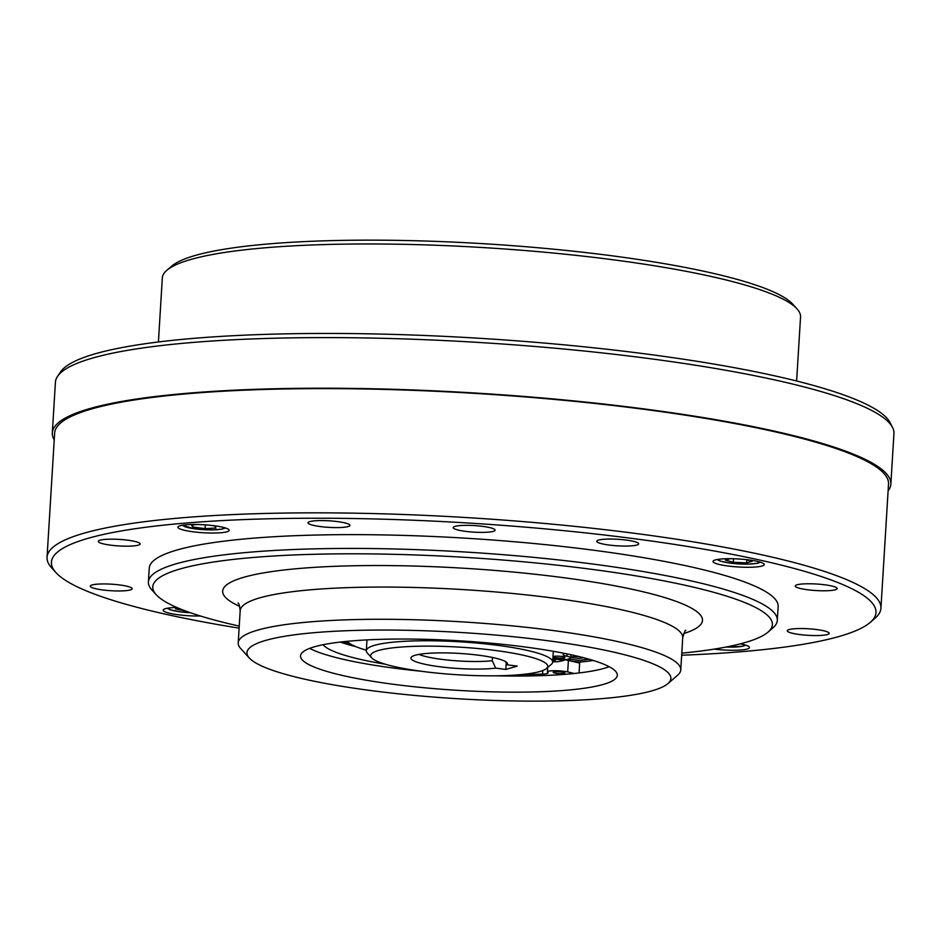 <?xml version="1.0" encoding="UTF-8"?>
<svg xmlns="http://www.w3.org/2000/svg" width="941" height="941" viewBox="0 0 941 941"><rect width="100%" height="100%" fill="white"/><g stroke="black" fill="none" stroke-linecap="round" stroke-linejoin="round"><path stroke-width="1.41" d="M209.361 525.184L214.572 525.866L215.959 528.042L205.067 528.63L192.787 527.031L191.411 524.855L198.033 524.502M205.303 524.855L205.067 528.63M192.929 524.772L192.787 527.031M736.05 644.903L733.886 645.397M158.417 341.971L162.322 277.96A319.705 49.92 3.5 0 1 166.828 270.326A319.705 49.92 3.5 0 1 484.486 247.648A319.705 49.92 3.5 0 1 797.015 308.871A319.705 49.92 3.5 0 1 800.544 316.999L796.627 381.011M797.015 308.871L792.687 304.108A315.035 49.191 -176.5 0 0 484.721 243.778A315.035 49.191 -176.5 0 0 171.697 266.127L166.828 270.326M521.926 674.521A144.679 22.596 -176.5 0 0 542.557 674.085A11.668 1.823 -176.5 0 0 548.05 672.874A11.668 1.823 -176.5 0 0 547.721 672.403A11.668 1.823 3.5 0 1 547.391 671.945A11.668 1.823 3.5 0 1 554.919 670.698A11.668 1.823 3.5 0 1 567.694 671.945L568.399 660.441A11.668 1.823 3.5 0 0 566.647 660.088A11.668 1.823 -176.5 0 0 564.388 659.747M355.71 646.596A144.679 22.596 3.5 0 1 340.183 642.068M579.056 672.944L579.656 663.076L571.846 661.252A154.018 24.054 -176.5 0 0 588.372 659.006M556.672 673.344A5.834 0.906 3.5 0 1 553.214 672.297A5.834 0.906 3.5 0 1 559.095 671.745A5.834 0.906 3.5 0 1 564.871 673.003A5.834 0.906 3.5 0 1 556.672 673.344M323.092 644.714A144.679 22.596 -176.5 0 0 385.351 664.228M568.399 660.441L571.846 661.252M567.694 671.945L574.269 673.485A158.688 24.784 3.5 0 1 495.731 675.803M421.145 671.239A158.688 24.784 3.5 0 1 395.279 668.286A158.688 24.784 3.5 0 1 309.66 648.373M566.647 660.088A146.514 22.878 -176.5 0 0 583.608 657.712M350.24 643.844A141.962 22.172 3.5 0 1 342.7 641.786M577.174 656.124A141.962 22.172 3.5 0 1 570.787 657.077M563.965 653.277A109.097 17.032 3.5 0 1 563.212 654.395A11.668 1.823 -176.5 0 0 563.106 654.618A11.668 1.823 -176.5 0 0 566.917 656.218A11.668 1.823 3.5 0 1 570.74 657.818A145.02 22.643 -176.5 0 0 579.221 656.618M340.618 642.021A145.02 22.643 -176.5 0 0 352.51 645.138M239.226 626.094A310.365 48.462 3.5 0 1 156.218 594.712A310.365 48.462 3.5 0 1 465.536 557.39A310.365 48.462 3.5 0 1 768.009 632.129A310.365 48.462 3.5 0 1 681.79 653.16M667.898 683.625L677.649 675.215A221.688 34.617 -176.5 0 0 680.766 669.921A221.688 34.617 -176.5 0 0 461.596 621.836A221.688 34.617 -176.5 0 0 238.202 642.856A221.688 34.617 -176.5 0 0 240.649 648.49L249.306 658.018A212.36 33.158 3.5 0 1 460.949 632.493A212.36 33.158 3.5 0 1 667.898 683.625A212.36 33.158 3.5 0 1 372.424 690.753A212.36 33.158 3.5 0 1 249.306 658.018M768.009 632.129L772.879 627.918A315.035 49.191 -176.5 0 0 777.313 620.401A315.035 49.191 -176.5 0 0 465.866 552.061A315.035 49.191 -176.5 0 0 148.407 581.938A315.035 49.191 -176.5 0 0 151.889 589.936L156.218 594.712M148.407 581.938L149.254 568.129A315.035 49.191 3.5 0 1 466.712 538.264A315.035 49.191 3.5 0 1 778.16 606.592L777.313 620.401M870.178 622.448L875.048 618.237A417.722 65.235 -176.5 0 0 880.929 608.262A417.722 65.235 -176.5 0 0 467.971 517.656A417.722 65.235 -176.5 0 0 47.05 557.26A417.722 65.235 -176.5 0 0 51.661 567.882L55.989 572.646A413.052 64.506 3.5 0 1 467.642 522.984A413.052 64.506 3.5 0 1 870.178 622.448A413.052 64.506 3.5 0 1 840.125 636.187A413.052 64.506 3.5 0 1 681.66 655.218M239.108 628.153A413.052 64.506 3.5 0 1 55.989 572.646M799.662 634.54A21.008 3.282 3.5 0 1 787.252 630.776A21.008 3.282 3.5 0 1 808.425 628.776A21.008 3.282 3.5 0 1 829.186 633.34A21.008 3.282 3.5 0 1 799.662 634.54M823.681 590.795A21.008 3.282 3.5 0 1 795.227 585.996A21.008 3.282 3.5 0 1 816.4 584.008A21.008 3.282 3.5 0 1 837.161 588.56A21.008 3.282 3.5 0 1 823.681 590.795M636.822 545.039A21.008 3.282 3.5 0 1 613.214 545.498A21.008 3.282 3.5 0 1 596.723 541.275A21.008 3.282 3.5 0 1 617.884 539.287A21.008 3.282 3.5 0 1 638.645 543.839A21.008 3.282 3.5 0 1 636.822 545.039M348.558 524.078A21.008 3.282 3.5 0 1 349.946 525.36A21.008 3.282 3.5 0 1 328.774 527.36A21.008 3.282 3.5 0 1 308.013 522.796A21.008 3.282 3.5 0 1 325.268 520.632A21.008 3.282 3.5 0 1 348.558 524.078M127.753 540.193A21.008 3.282 3.5 0 1 140.162 543.957A21.008 3.282 3.5 0 1 118.989 545.945A21.008 3.282 3.5 0 1 98.229 541.393A21.008 3.282 3.5 0 1 127.753 540.193M103.733 583.938A21.008 3.282 3.5 0 1 132.187 588.737A21.008 3.282 3.5 0 1 111.014 590.725A21.008 3.282 3.5 0 1 90.254 586.172A21.008 3.282 3.5 0 1 103.733 583.938M482.686 526.372A21.008 3.282 3.5 0 1 495.095 530.148A21.008 3.282 3.5 0 1 465.572 531.359A21.008 3.282 3.5 0 1 453.162 527.583A21.008 3.282 3.5 0 1 482.686 526.372M740.261 643.867A25.666 4.011 3.5 0 1 749.495 647.549A25.666 4.011 3.5 0 1 714.16 649.114M200.433 616.002A25.666 4.011 3.5 0 1 163.146 610.168A25.666 4.011 3.5 0 1 165.369 608.698A25.666 4.011 3.5 0 1 176.802 607.474M213.995 525.713A25.666 4.011 3.5 0 1 229.169 530.312A25.666 4.011 3.5 0 1 203.303 532.747A25.666 4.011 3.5 0 1 177.92 527.183A25.666 4.011 3.5 0 1 213.995 525.713M762.045 566.023A25.666 4.011 3.5 0 1 733.18 566.588A25.666 4.011 3.5 0 1 713.031 561.424A25.666 4.011 3.5 0 1 738.897 558.989A25.666 4.011 3.5 0 1 764.268 564.565A25.666 4.011 3.5 0 1 762.045 566.023M394.291 684.401A158.688 24.784 3.5 0 1 300.532 655.901A158.688 24.784 3.5 0 1 460.431 640.856A158.688 24.784 3.5 0 1 617.308 675.273A158.688 24.784 3.5 0 1 394.291 684.401M589.195 659.241A158.688 24.784 3.5 0 1 572.234 661.335M593.289 660.464A165.687 25.878 3.5 0 1 576.915 662.429M609.18 666.698A158.688 24.784 3.5 0 1 574.269 673.485M52.32 432.884L55.413 382.269A420.051 65.599 3.5 0 1 57.53 376.4A420.051 65.599 3.5 0 1 478.687 342.442A420.051 65.599 3.5 0 1 892.562 427.473A420.051 65.599 3.5 0 1 893.95 433.554L890.856 484.168A420.051 65.599 -176.5 0 0 475.593 393.056A420.051 65.599 -176.5 0 0 52.32 432.884A420.051 65.599 -176.5 0 0 54.225 439.918M892.562 427.473L890.162 422.744A417.357 65.176 -176.5 0 0 478.945 338.254A417.357 65.176 -176.5 0 0 60.483 372.001L57.53 376.4M888.104 490.92A420.051 65.599 -176.5 0 0 890.856 484.168M880.929 608.262L888.527 484.027A417.722 65.235 -176.5 0 0 475.57 393.42A417.722 65.235 -176.5 0 0 54.649 433.025L47.05 557.26M186 611.144L175.532 608.851L178.214 608.074M183.413 611.027L183.471 610.191M746.084 559.589L752.165 561.271L746.683 562.871L733.31 562.295L725.417 560.118L730.275 558.695M746.872 559.813L746.683 562.871M733.521 558.754L733.31 562.295M505.67 661.699L507.105 664.805A48.379 7.552 -176.5 0 0 507.34 663.24A48.379 7.552 -176.5 0 0 459.667 653.442A48.379 7.552 -176.5 0 0 411.158 657.359A48.379 7.552 -176.5 0 0 440.07 666.793A48.379 7.552 -176.5 0 0 495.707 668.122L492.261 660.723A44.333 6.928 3.5 0 1 418.968 654.395M492.261 660.723L492.461 657.488M507.105 664.805L517.221 666.11L505.811 669.427L495.707 668.122M505.811 669.427L506.211 662.876M546.474 668.522L551.344 664.311A93.347 14.574 -176.5 0 0 552.661 662.088A93.347 14.574 -176.5 0 0 460.372 641.833A93.347 14.574 -176.5 0 0 366.32 650.69A93.347 14.574 -176.5 0 0 367.343 653.054L371.671 657.83A88.677 13.844 3.5 0 1 460.055 647.161A88.677 13.844 3.5 0 1 546.474 668.522A88.677 13.844 3.5 0 1 423.085 671.498A88.677 13.844 3.5 0 1 371.671 657.83M366.32 650.69L366.931 640.562A93.347 14.574 3.5 0 1 367.084 639.88M553.214 651.266A93.347 14.574 3.5 0 1 553.273 651.96L552.661 662.088M570.928 654.713L570.74 657.818A11.668 1.823 3.5 0 1 570.199 658.324A115.731 18.079 3.5 0 1 566.729 659.594L552.92 657.806M366.343 650.172A109.097 17.032 3.5 0 1 347.264 641.315M552.861 658.794L564.353 660.288A115.731 18.079 3.5 0 1 559.624 661.394A11.668 1.823 3.5 0 1 552.673 661.817M552.826 659.3A5.834 0.906 3.5 0 1 555.413 660.229A5.834 0.906 3.5 0 1 552.732 660.829M561.471 656.418A5.834 0.906 3.5 0 1 564.918 657.465A5.834 0.906 3.5 0 1 559.036 658.018A5.834 0.906 3.5 0 1 553.273 656.747A5.834 0.906 3.5 0 1 561.471 656.418M564.412 659.288L564.353 660.288M224.181 527.595A20.537 3.211 3.5 0 1 195.316 528.889A20.537 3.211 3.5 0 1 183.201 525.09M744.507 644.832A20.537 3.211 3.5 0 1 726.205 647.008M542.557 674.085L542.781 670.545M237.991 603.04C238.814 603.005 239.543 605.534 240.178 610.638A221.688 34.617 3.5 0 1 463.572 589.619A221.688 34.617 3.5 0 1 682.731 637.716C684.389 632.034 685.413 629.6 685.824 630.423M683.707 633.552A240.367 37.534 -176.5 0 0 464.878 568.305A240.367 37.534 -176.5 0 0 239.708 606.392M190.411 612.732A20.537 3.211 3.5 0 1 168.427 608.074M759.281 561.848A20.537 3.211 3.5 0 1 738.591 563.894A20.537 3.211 3.5 0 1 718.312 559.342M567.058 653.901L566.917 656.218M181.989 525.29L195.128 528.901L213.289 529.901L222.182 529.089L225.358 527.948M726.064 647.032L742.625 646.302L745.684 645.173M547.391 671.945L547.674 667.487M588.772 659.123L572.199 661.335M240.178 610.638L238.202 642.856M682.731 637.716L680.766 669.921M167.204 608.274L170.262 609.815L181.731 612.05L190.529 612.767M717.089 559.542L720.147 561.083L731.628 563.318L748.177 564.153L757.411 563.318L760.469 562.189"/></g></svg>
